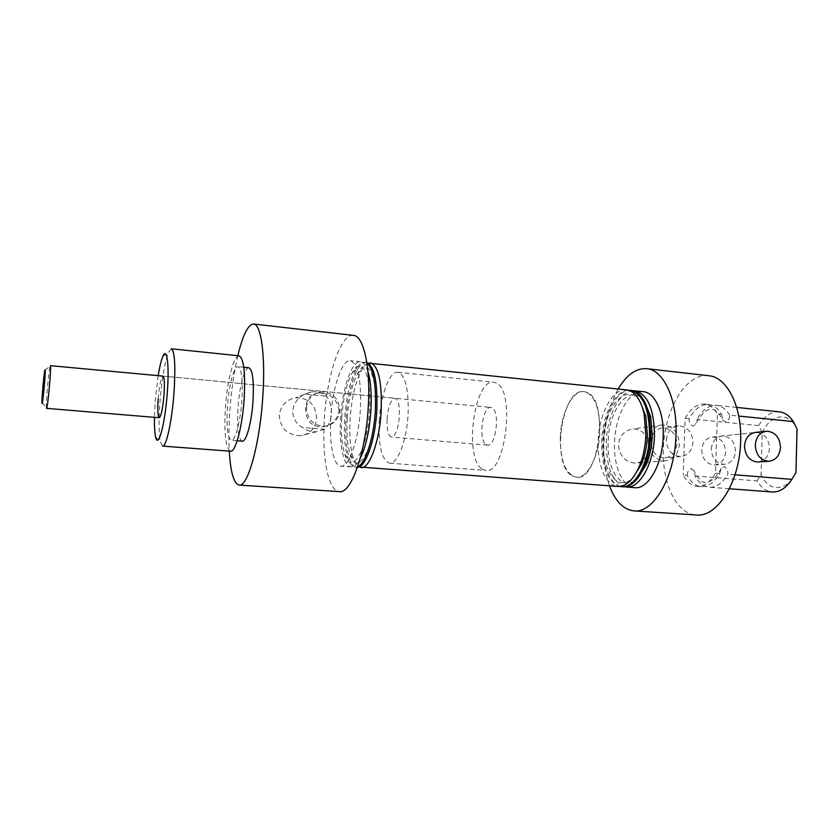 <?xml version="1.0" encoding="UTF-8"?>
<svg xmlns="http://www.w3.org/2000/svg" width="839" height="839" viewBox="0 0 839 839"><rect width="100%" height="100%" fill="white"/><g stroke="black" fill="none" stroke-linecap="round" stroke-linejoin="round"><path stroke-width="0.63" stroke-dasharray="4.2 3.15" d="M715.52 473.238C710.088 482.278 703.973 486.641 697.167 486.326C691.525 485.739 686.868 481.995 683.219 475.094L687.204 475.409C690.875 482.299 695.552 486.043 701.215 486.63C708.053 486.945 714.188 482.593 719.642 473.574L715.52 473.238L717.387 413.921L721.488 414.33C717.901 408.362 713.59 405.08 708.567 404.492C701.089 404.125 694.608 408.876 689.102 418.745C688.924 422.279 690.161 424.723 692.825 426.097L695.636 424.282C701.865 413.092 707.319 408.194 711.986 409.579C714.818 408.824 718.467 412.358 722.935 420.203L725.347 422.017C728.179 421.136 729.605 418.85 729.647 415.158L738.729 416.071M721.488 414.33L722.935 420.203M687.204 475.409C687.256 471.833 688.651 469.599 691.409 468.707L693.874 470.627L695.132 476.028C698.856 482.907 703.564 486.641 709.28 487.239C716.17 487.553 722.358 483.222 727.853 474.234C728.042 470.522 726.752 467.963 723.984 466.568L721.183 468.33L719.642 473.574M650.749 441.702C651.63 433.574 655.584 428.96 662.632 427.88C671.431 428.561 676.182 433.952 676.895 444.03C676.003 452.315 671.945 456.94 664.698 457.905C656.056 457.045 651.41 451.644 650.749 441.702M666.344 439.982C667.236 431.666 671.252 426.957 678.426 425.855C687.382 426.558 692.217 432.075 692.951 442.384C692.06 450.858 687.928 455.587 680.555 456.573C671.766 455.692 667.026 450.165 666.344 439.982M648.547 447.397C648.253 435.808 643.135 429.62 633.193 428.823C624.625 430.134 619.696 435.451 618.395 444.764C619.549 456.07 625.265 462.205 635.522 463.18C643.471 462.132 647.813 456.867 648.547 447.397M648.18 441.471C649.229 431.77 653.948 426.264 662.338 424.964C672.878 425.761 678.562 432.19 679.412 444.261C678.352 454.172 673.486 459.709 664.803 460.842C654.504 459.793 648.966 453.343 648.18 441.471M304.714 394.131L311.29 391.897C316.848 391.215 321.882 392.642 326.371 396.165C329.769 400.255 331.478 406.265 331.478 414.183C330.524 421.849 328.122 426.883 324.294 429.285L302.564 427.46C296.303 424.219 293 418.64 292.654 410.732C294.007 402.867 298.034 397.329 304.714 394.131L326.371 396.165M316.576 418.472C315.946 404.713 308.92 397.822 295.517 397.78C286.078 399.825 280.656 405.636 279.251 415.221C280.31 428.362 287.378 435.2 300.477 435.724C310 434.162 315.37 428.414 316.576 418.472M339.103 410.764C337.215 398.766 330.01 392.883 317.499 393.092C310.734 393.994 306.801 398.882 305.711 407.754C305.501 420.087 310.881 426.506 321.861 427.02C331.457 425.583 337.205 420.161 339.103 410.764M306.392 407.534C307.535 398.903 312.244 393.722 320.519 392.002C332.538 392.075 338.977 398.252 339.847 410.544C338.662 419.51 333.702 424.723 324.987 426.212C313.356 425.73 307.158 419.5 306.392 407.534M158.172 375.641L155.246 400.727L154.439 417.34M162.64 446.107L160.459 442.247C158.812 433.962 158.665 420.444 160.008 401.682C161.917 378.704 164.748 362.217 168.513 352.212L171.345 348.793M643.345 391.666C629.24 389.684 615.27 415.295 614.547 442.279C613.393 465.897 622.36 487.092 634.756 487.69M633.078 390.712C619.664 390.932 607.069 415.766 606.324 441.555C606.136 466.683 612.187 481.764 624.489 486.798M708.735 375.725C685.966 372.568 664.247 409.81 663.408 448.687C661.835 482.803 676.234 514.045 696.286 514.978M618.186 389.002C609.68 404.304 604.919 422.468 603.891 443.506C603.314 459.342 605.192 473.448 609.523 485.833M711.304 449.064C712.101 441.314 715.793 436.951 722.369 435.976C730.444 436.689 734.807 441.765 735.478 451.204C734.67 459.08 730.895 463.453 724.151 464.334C716.223 463.474 711.944 458.388 711.304 449.064M758.676 461.964C765.178 460.632 768.776 456.091 769.478 448.309C768.765 438.451 764.235 433.134 755.908 432.389L722.369 435.976M644.981 402.321C631.725 381.126 608.715 407.534 608.202 441.335C606.345 471.665 623.262 493.919 638.259 477.485M631.306 390.387C617.42 388.436 603.608 414.162 602.853 441.251C601.678 464.953 610.477 486.221 622.685 486.798M640.031 401.64C626.838 380.738 604.101 407.209 603.566 440.926C601.71 471.182 618.364 493.458 633.267 477.276M626.534 389.883C612.732 387.943 598.983 413.721 598.217 440.842C597.032 464.586 605.758 485.875 617.903 486.452M387.073 419.122C388.247 406.38 390.89 399.437 394.991 398.263C398.252 399.448 399.721 405.426 399.416 416.196C398.2 429.033 395.568 436.007 391.509 437.109C388.205 435.861 386.727 429.862 387.073 419.122M158.214 398.787C159.452 385.153 161.036 377.592 162.976 376.103L394.991 398.263M560.326 436.93C561.113 412.84 572.649 389.946 584.038 391.582C594.547 394.435 599.812 407.764 599.843 431.582C599.109 456.395 587.195 478.796 576.372 477.244C565.476 474.108 560.127 460.674 560.326 436.93M379.197 420.979C380.487 395.515 389.527 370.943 397.77 372.264C405.342 374.918 408.792 388.877 408.111 414.141C406.831 440.496 397.455 464.586 389.642 463.191C381.808 460.139 378.337 446.075 379.197 420.979M347.231 418.367C346.392 433.616 347.419 445.75 350.324 454.759C356.963 477.297 373.481 450.669 375.411 410.921C377.791 375.526 366.958 355.254 357.582 373.586C352.044 384.304 348.594 399.228 347.231 418.367M368.227 363.098C365.919 364 363.665 366.402 361.441 370.314C355.369 382.007 351.593 398.252 350.115 419.049C349.213 435.609 350.345 448.813 353.544 458.66C355.023 462.908 356.827 465.676 358.935 466.966M341.746 417.885C340.896 433.27 341.913 445.467 344.808 454.476C351.352 476.804 367.608 450.071 369.559 410.386C371.95 375.054 361.368 354.729 352.107 372.883C346.58 383.601 343.13 398.598 341.746 417.885M366.895 363.014L364.755 362.207C361.829 361.997 358.903 364.462 355.998 369.59C349.936 381.294 346.161 397.613 344.672 418.567C343.749 435.273 344.871 448.55 348.049 458.409C349.999 463.977 352.443 466.914 355.358 467.229L357.603 466.82M239.073 355.809C233.861 354.792 227.201 380.812 225.45 407.439C223.971 433.679 225.67 448.267 230.536 451.214M353.408 335.369C340.686 333.356 326.738 375.998 324.336 419.143C321.757 457.056 328.185 491.276 339.428 491.633M237.815 355.684C233.976 372.222 231.323 390.628 229.855 410.911C228.837 425.541 228.648 438.944 229.278 451.12M248.805 367.755C244.642 366.926 239.346 386.905 238.014 407.502C236.913 427.733 238.318 438.965 242.23 441.199M227.442 406.569C226.31 426.852 227.621 438.115 231.365 440.349C235.193 441.272 240.489 421.503 241.863 400.224C242.932 379.773 241.622 368.594 237.961 366.664C233.955 365.856 228.795 385.909 227.442 406.569M367.912 371.52C365.919 365.374 363.455 362.123 360.508 361.756C351.845 360.34 342.165 388.856 340.571 418.21C338.862 443.925 343.455 466.683 351.101 466.914C354.068 467.082 357.078 464.324 360.12 458.629M330.765 417.35C329.035 443.139 333.471 465.949 340.917 466.169C348.856 467.711 358.777 439.72 360.403 409.054C361.399 379.742 358.043 363.612 350.356 360.686C341.913 359.291 332.401 387.912 330.765 417.35M366.811 362.479L366.171 362.364C357.383 360.927 347.608 389.38 346.035 418.692C344.336 444.366 349.024 467.092 356.774 467.333L357.435 467.333M628.306 390.219C614.977 390.46 602.454 415.336 601.689 441.146C601.49 466.295 607.488 481.397 619.706 486.442M695.132 476.028L757.114 480.915C761.12 487.669 766.164 491.36 772.247 491.979M734.995 474.801L727.853 474.234M795.959 472.525C786.94 492.115 768.157 492.231 761.088 474.36L757.114 480.915M779.41 411.834C771.398 411.404 764.486 415.976 758.666 425.572L762.242 432.735L761.088 474.36M762.242 432.735C770.317 413.826 789.006 410.995 797.05 429.054M758.666 425.572L696.999 419.521L695.636 424.282M729.647 415.158C726.029 409.191 721.676 405.919 716.611 405.331C709.081 404.943 702.537 409.673 696.999 419.521M689.102 418.745L685.138 418.357L683.219 475.094M685.138 418.357C690.623 408.467 697.083 403.706 704.529 404.073C709.532 404.66 713.821 407.943 717.387 413.921M324.294 429.285L316.492 431.739C311.363 432.106 306.728 430.68 302.564 427.46M315.286 428.519L311.647 428.215M313.765 394.98L317.394 395.316M725.641 452.032C724.833 459.814 721.1 464.135 714.409 464.995C706.564 464.156 702.327 459.143 701.698 449.935C702.495 442.279 706.155 437.979 712.668 437.014C720.659 437.717 724.98 442.719 725.641 452.032M482.047 468.991L485.791 470.427C505.508 474.916 515.702 390.125 496.174 382.972L493.678 382.217C474.119 378.599 463.684 457.863 482.047 468.991M572.062 475.797L576.372 477.244C599.036 481.848 609.376 399.679 586.912 392.369L584.038 391.582C561.553 387.681 550.804 464.733 572.062 475.797M486.054 444.586L487.501 445.11C495.891 446.935 500.296 411.393 492.094 407.827L490.867 407.429C482.509 405.761 478.062 440.297 486.054 444.586M46.386 407.88L46.344 407.376C45.946 402.154 48.704 371.341 50.025 366.276L50.382 365.353M721.183 468.33C718.813 473.081 716.212 476.699 713.37 479.184L710.014 481.345L705.484 482.226C702.547 483.264 698.677 479.394 693.874 470.627M678.426 425.855L662.632 427.88M662.338 424.964L633.193 428.823M311.29 391.897L295.517 397.78M320.519 392.002L317.499 393.092M155.551 436.741L160.459 442.247M397.77 372.264L493.678 382.217M350.324 454.759L353.544 458.66M344.808 454.476L348.049 458.409M237.185 440.8L231.365 440.349M351.101 466.914L340.917 466.169M356.774 467.333L355.358 467.229M366.171 362.364L364.755 362.207M360.508 361.756L350.356 360.686M243.771 367.241L237.961 366.664M352.107 372.883L355.998 369.59M357.582 373.586L361.441 370.314M389.642 463.191L485.791 470.427M487.501 445.11L391.509 437.109M729.364 488.749L709.28 487.239M736.632 407.408L716.611 405.331M714.409 464.995L724.151 464.334M701.215 486.63L697.167 486.326M708.567 404.492L704.529 404.073M162.703 356.753L168.513 352.212M324.987 426.212L321.861 427.02M316.492 431.739L300.477 435.724M664.803 460.842L635.522 463.18M680.555 456.573L664.698 457.905M712.668 437.014L754.775 432.505M765.65 431.34L766.794 431.215M162.976 376.103L490.867 407.429M41.96 402.594L46.344 407.376M44.855 370.198L50.025 366.276"/><path stroke-width="1.26" d="M154.439 417.34C154.303 426.191 154.67 432.651 155.551 436.741C158.005 449.872 165.01 424.775 167.276 392.851C169.509 364.556 166.888 345.993 162.703 356.753C161.119 360.623 159.609 366.916 158.172 375.641M173.988 392.841C171.964 421.084 166.237 447.26 162.64 446.107L230.536 451.214C235.465 452.441 242.345 426.894 244.139 399.228C245.491 372.726 243.803 358.253 239.073 355.809L171.345 348.793C174.785 351.132 175.666 365.825 173.988 392.841M624.489 486.798L634.756 487.69C648.044 489.515 662.516 464.533 663.177 436.668C664.236 412.557 654.913 392.369 643.345 391.666L633.078 390.712M626.272 487.06C639.423 488.885 653.78 463.81 654.462 435.871C654.2 409.096 647.677 394.057 634.882 390.764M609.523 485.833C615.249 501.292 623.398 509.64 633.98 510.899L696.286 514.978C717.156 517.673 739.967 481.796 740.638 441.146C741.98 406.066 726.847 376.984 708.735 375.725L646.701 368.678C636.067 368.038 626.565 374.813 618.186 389.002M633.98 510.899C653.424 513.541 675.038 476.741 675.982 435.189C677.513 399.333 663.586 369.779 646.701 368.678M755.908 432.389C749.112 433.396 745.315 437.948 744.508 446.044C745.179 455.797 749.615 461.125 757.806 462.016L758.676 461.964M638.259 477.485L646.502 464.145C649.931 455.713 651.861 446.379 652.291 436.133L650.728 416.91L644.981 402.321M619.706 486.442L622.685 486.798C631.064 486.998 638.311 480.149 644.446 466.253C648.201 457.014 650.309 446.778 650.791 435.535L649.082 414.476C645.506 399.71 639.591 391.677 631.306 390.387L628.306 390.219M633.267 477.276L641.478 464.114C644.981 455.587 646.953 446.107 647.404 435.682L645.768 416.06L640.031 401.64M358.935 466.966L617.903 486.452C626.135 486.662 633.288 479.918 639.381 466.253C643.219 456.909 645.38 446.526 645.873 435.095L644.09 413.575C640.524 399.039 634.672 391.142 626.534 389.883L368.227 363.098M46.386 407.88L46.544 408.352C47.529 409.726 51.336 368.929 50.518 365.689L162.976 376.103C164.402 377.172 164.748 383.465 164.004 394.991C162.745 408.782 161.161 416.364 159.242 417.749C157.805 416.574 157.459 410.261 158.214 398.787M361.022 467.648C369.37 469.211 379.627 441.419 381.189 410.953C382.081 381.818 378.483 365.762 370.398 362.805M357.603 466.82C365.395 464.145 373.879 437.948 375.337 410.418C376.312 384.661 373.502 368.856 366.895 363.014M229.278 451.12C230.536 472.399 233.829 483.715 239.157 485.078L339.428 491.633C351.038 493.961 365.867 452.693 368.279 406.863C370.796 367.283 363.581 335.59 353.408 335.369L253.556 324.022C248.071 324.41 242.828 334.96 237.815 355.684M239.157 485.078C247.694 487.27 259.796 444.439 262.775 397.141C265.669 356.302 261.107 323.917 253.556 324.022M237.185 440.8L242.23 441.199C246.226 442.143 251.658 422.447 253.011 401.231C254.028 380.854 252.633 369.684 248.805 367.755L243.771 367.241M360.12 458.629C365.856 446.988 369.464 430.785 370.932 410.019C371.771 393.879 370.765 381.042 367.912 371.52M357.435 467.333C365.584 467.564 375.264 440.171 376.805 410.554C377.739 382.395 374.414 366.37 366.811 362.479M621.489 486.714C634.567 488.529 648.862 463.411 649.564 435.431C649.313 408.603 642.831 393.554 630.12 390.261M729.364 488.749L772.247 491.979C779.567 492.325 786.112 488.13 791.88 479.363L734.995 474.801M791.88 479.363L795.959 472.525L797.05 429.054L793.337 421.566C789.447 415.704 784.801 412.463 779.41 411.834L736.632 407.408M738.729 416.071L793.337 421.566M780.511 447.365C779.704 455.713 775.781 460.349 768.744 461.272C760.459 460.359 755.981 454.958 755.289 445.069C756.096 436.857 759.935 432.242 766.794 431.215C775.215 431.991 779.788 437.371 780.511 447.365M41.981 402.982C42.359 408.383 45.809 372.883 45.212 369.768L44.855 370.198C43.88 374.142 41.698 398.546 41.96 402.594L41.981 402.982M646.502 464.145L644.446 466.253M641.478 464.114L639.381 466.253M645.768 416.06L644.09 413.575M650.728 416.91L649.082 414.476M757.806 462.016L768.744 461.272M754.775 432.505L765.65 431.34M46.544 408.352L159.242 417.749"/></g></svg>
